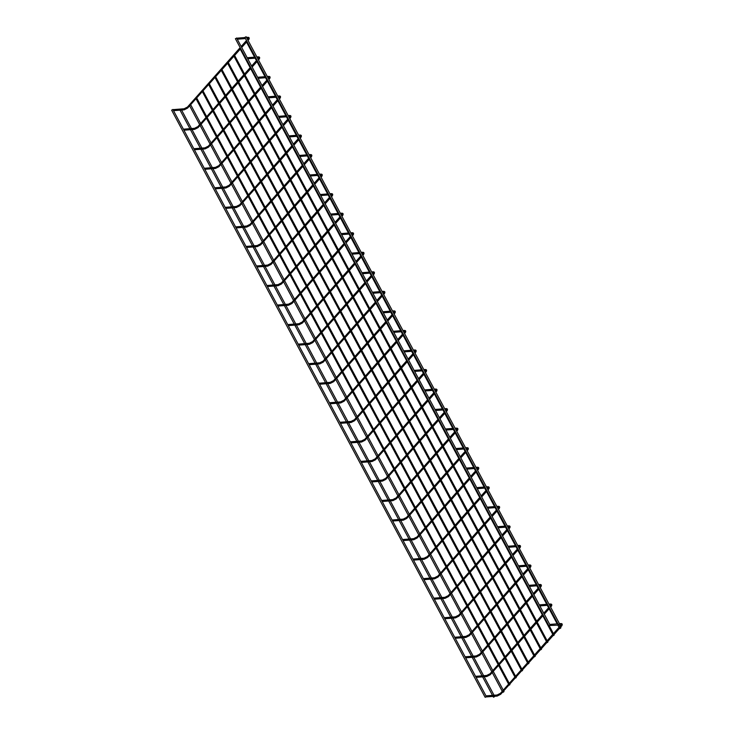<?xml version="1.0" encoding="UTF-8"?>
<svg xmlns="http://www.w3.org/2000/svg" width="734" height="734" viewBox="0 0 734 734"><rect width="100%" height="100%" fill="white"/><g stroke="black" fill="none" stroke-linecap="round" stroke-linejoin="round"><path stroke-width="1.1" d="M540.875 649.709L541.545 649.205L540.875 649.709M547.197 642.626L547.858 642.122L547.197 642.626M553.519 635.543L554.179 635.048L553.519 635.543M559.914 628.588L560.914 627.827L559.914 628.588M558.537 624.551L559.537 623.799L558.537 624.551M245.055 37.452L246.064 36.7L559.537 623.799M549.115 625.854L550.115 625.093L549.115 625.854M235.632 38.755L236.642 38.003L550.115 625.093M503.019 692.327L504.019 691.575L503.019 692.327M509.268 685.116L509.937 684.62L509.268 685.116M515.589 678.042L516.259 677.537L515.589 678.042M528.232 663.875L528.902 663.371L528.232 663.875M521.911 670.959L522.58 670.454L521.911 670.959M534.554 656.792L535.224 656.288L534.554 656.792M493.698 697.208L494.698 696.447L493.698 697.208M485.348 697.3L486.348 696.548L485.348 697.3M171.866 110.201L172.866 109.449L486.348 696.548M247.624 38.159L248.138 38.278L247.863 37.315L246.45 37.434M247.496 39.397L248.028 38.801L248.826 39.508C249.588 38.067 249.266 37.333 247.863 37.315M240.156 47.618L186.849 107.742L187.629 108.063L240.688 48.618M186.84 107.357L184.096 108.77L184.179 109.825L187.629 108.063M258.065 57.702L258.57 57.821L258.295 56.857L256.882 56.968M257.937 58.931L258.469 58.335L259.258 59.05C260.019 57.61 259.698 56.876 258.295 56.857M250.588 67.161L197.281 127.285L198.07 127.606L251.129 68.161M197.272 126.899L194.528 128.312L194.611 129.368L198.07 127.606M268.497 77.244L269.002 77.364L268.736 76.4L267.323 76.51M268.369 78.474L268.901 77.877L269.69 78.593C270.461 77.143 270.14 76.419 268.736 76.4M261.029 86.704L207.713 146.828L208.502 147.149L261.561 87.704M207.704 146.442L204.96 147.855L205.043 148.91L208.502 147.149M278.929 96.787L279.434 96.906L279.168 95.943L277.755 96.053M278.801 98.017L279.333 97.42L280.131 98.127C280.893 96.686 280.572 95.961 279.168 95.943M271.461 106.246L218.145 166.37L218.934 166.691L271.993 107.247M218.145 165.985L215.392 167.389L215.475 168.453L218.934 166.691M289.361 116.33L289.875 116.44L289.6 115.486L288.187 115.596M289.233 117.559L289.765 116.963L290.563 117.669C291.325 116.229 291.003 115.504 289.6 115.486M281.893 125.78L228.586 185.904L229.366 186.234L282.425 126.78M228.577 185.518L225.833 186.931L225.916 187.996L229.366 186.234M299.793 135.863L300.307 135.983L300.032 135.028L298.619 135.139M299.674 137.102L300.197 136.506L300.995 137.212C301.757 135.772 301.435 135.038 300.032 135.028M292.325 145.323L239.018 205.447L239.807 205.768L292.866 146.323M239.009 205.061L236.265 206.474L236.348 207.538L239.807 205.768M310.234 155.406L310.739 155.525L310.464 154.562L309.051 154.681M310.106 156.645L310.638 156.048L311.427 156.755C312.189 155.314 311.877 154.58 310.464 154.562M302.766 164.866L249.45 224.989L250.239 225.31L303.298 165.866M249.441 224.604L246.697 226.017L246.78 227.072L250.239 225.31M320.666 174.949L321.171 175.068L320.905 174.105L319.492 174.215M320.538 176.178L321.07 175.582L321.859 176.298C322.63 174.857 322.309 174.123 320.905 174.105M313.198 184.408L259.882 244.532L260.671 244.853L313.73 185.408M259.882 244.147L257.129 245.56L257.212 246.615L260.671 244.853M331.098 194.492L331.603 194.611L331.337 193.648L329.924 193.758M330.97 195.721L331.502 195.125L332.3 195.84C333.062 194.391 332.741 193.666 331.337 193.648M323.63 203.951L270.314 264.075L271.103 264.396L324.162 204.951M270.314 263.689L267.561 265.102L267.644 266.158L271.103 264.396M341.53 214.034L342.044 214.154L341.769 213.19L340.356 213.3M341.402 215.264L341.934 214.667L342.732 215.374C343.494 213.933 343.173 213.209 341.769 213.19M334.062 223.494L280.755 283.618L281.544 283.939L334.594 224.494M280.746 283.232L278.002 284.636L278.085 285.7L281.544 283.939M351.971 233.577L352.476 233.687L352.201 232.733L350.788 232.843M351.843 234.807L352.375 234.21L353.164 234.917C353.926 233.476 353.604 232.751 352.201 232.733M344.494 243.027L291.187 303.151L291.976 303.481L345.035 244.027M291.178 302.766L288.434 304.179L288.517 305.243L291.976 303.481M362.403 253.111L362.908 253.23L362.642 252.276L361.229 252.386M362.275 254.349L362.807 253.753L363.596 254.459C364.367 253.019 364.046 252.294 362.642 252.276M354.935 262.57L301.619 322.694L302.408 323.015L355.467 263.57M301.61 322.309L298.866 323.722L298.949 324.786L302.408 323.015M372.835 272.653L373.34 272.773L373.074 271.809L371.661 271.929M372.707 273.892L373.239 273.296L374.037 274.002C374.799 272.562 374.478 271.828 373.074 271.809M365.367 282.113L312.051 342.237L312.84 342.558L365.899 283.113M312.051 341.851L309.298 343.264L309.381 344.319L312.84 342.558M383.267 292.196L383.781 292.316L383.506 291.352L382.093 291.462M383.139 293.426L383.671 292.829L384.469 293.545C385.231 292.104 384.91 291.37 383.506 291.352M375.799 301.656L322.492 361.779L323.272 362.101L376.331 302.656M322.483 361.394L319.74 362.807L319.822 363.862L323.272 362.101M393.699 311.739L394.213 311.858L393.938 310.895L392.525 311.005M393.58 312.968L394.112 312.372L394.901 313.088C395.663 311.638 395.342 310.913 393.938 310.895M386.231 321.198L332.924 381.322L333.713 381.643L386.772 322.198M332.915 380.937L330.172 382.35L330.254 383.405L333.713 381.643M404.14 331.282L404.645 331.401L404.37 330.438L402.957 330.548M404.012 332.511L404.544 331.915L405.333 332.621C406.104 331.181 405.783 330.456 404.37 330.438M396.672 340.741L343.356 400.865L344.145 401.186L397.204 341.741M343.347 400.48L340.604 401.883L340.686 402.948L344.145 401.186M414.572 350.824L415.077 350.935L414.811 349.98L413.398 350.09M414.444 352.054L414.976 351.458L415.765 352.164C416.536 350.724 416.215 349.999 414.811 349.98M407.104 360.275L353.788 420.398L354.577 420.729L407.636 361.275M353.788 420.013L351.036 421.426L351.118 422.49L354.577 420.729M425.004 370.358L425.509 370.477L425.243 369.523L423.83 369.633M424.876 371.597L425.408 371L426.206 371.707C426.968 370.266 426.647 369.541 425.243 369.523M417.536 379.817L364.22 439.941L365.009 440.262L418.068 380.818M364.22 439.556L361.467 440.969L361.559 442.033L365.009 440.262M435.436 389.901L435.95 390.02L435.675 389.057L434.262 389.176M435.308 391.139L435.84 390.543L436.638 391.25C437.4 389.809 437.079 389.075 435.675 389.057M427.968 399.36L374.661 459.484L375.45 459.805L428.5 400.36M374.652 459.099L371.909 460.512L371.991 461.567L375.45 459.805M445.877 409.444L446.382 409.563L446.107 408.599L444.694 408.71M445.749 410.673L446.281 410.077L447.07 410.792C447.832 409.352 447.511 408.618 446.107 408.599M438.409 418.903L385.093 479.027L385.882 479.348L438.941 419.903M385.084 478.641L382.341 480.054L382.423 481.109L385.882 479.348M456.309 428.986L456.814 429.106L456.548 428.142L455.135 428.252M456.181 430.216L456.713 429.619L457.502 430.335C458.273 428.885 457.952 428.161 456.548 428.142M448.841 438.446L395.525 498.569L396.314 498.891L449.373 439.446M395.525 498.184L392.773 499.597L392.855 500.652L396.314 498.891M466.741 448.529L467.246 448.648L466.98 447.685L465.567 447.795M466.613 449.758L467.145 449.162L467.943 449.869C468.705 448.428 468.384 447.703 466.98 447.685M459.273 457.988L405.957 518.112L406.746 518.433L459.805 458.989M405.957 517.727L403.205 519.131L403.287 520.195L406.746 518.433M477.173 468.072L477.687 468.182L477.412 467.228L475.999 467.338M477.045 469.301L477.577 468.705L478.375 469.411C479.137 467.971 478.816 467.246 477.412 467.228M469.705 477.522L416.398 537.646L417.178 537.976L470.237 478.522M416.389 537.26L413.646 538.673L413.728 539.738L417.178 537.976M487.605 487.605L488.119 487.725L487.844 486.77L486.431 486.881M487.486 488.844L488.018 488.248L488.807 488.954C489.569 487.514 489.248 486.789 487.844 486.77M480.137 497.065L426.83 557.189L427.619 557.51L480.678 498.065M426.821 556.803L424.078 558.216L424.16 559.28L427.619 557.51M498.047 507.148L498.551 507.267L498.276 506.304L496.872 506.423M497.918 508.387L498.45 507.79L499.239 508.497C500.01 507.056 499.689 506.322 498.276 506.304M490.578 516.608L437.262 576.731L438.051 577.052L491.11 517.608M437.253 576.346L434.51 577.759L434.592 578.823L438.051 577.052M508.479 526.691L508.983 526.81L508.717 525.847L507.304 525.957M508.35 527.92L508.882 527.324L509.671 528.04C510.442 526.599 510.121 525.865 508.717 525.847M501.01 536.15L447.694 596.274L448.483 596.595L501.542 537.15M447.694 595.889L444.942 597.302L445.024 598.357L448.483 596.595M518.91 546.234L519.415 546.353L519.149 545.39L517.736 545.5M518.782 547.463L519.314 546.867L520.112 547.582C520.874 546.133 520.553 545.408 519.149 545.39M511.442 555.693L458.126 615.817L458.915 616.138L511.974 556.693M458.126 615.431L455.374 616.844L455.465 617.9L458.915 616.138M529.342 565.776L529.856 565.896L529.581 564.932L528.168 565.042M529.214 567.006L529.746 566.409L530.544 567.116C531.306 565.675 530.985 564.951 529.581 564.932M521.874 575.236L468.567 635.36L469.356 635.681L522.406 576.236M468.558 634.974L465.815 636.378L465.897 637.442L469.356 635.681M539.784 585.319L540.288 585.429L540.013 584.475L538.6 584.585M539.655 586.549L540.187 585.952L540.976 586.659C541.738 585.218 541.426 584.493 540.013 584.475M532.315 594.769L478.999 654.893L479.788 655.223L532.847 595.769M478.99 654.508L476.247 655.921L476.329 656.985L479.788 655.223M550.216 604.853L550.72 604.972L550.454 604.018L549.041 604.128M550.087 606.091L550.619 605.495L551.408 606.201C552.179 604.761 551.858 604.036 550.454 604.018M542.747 614.312L489.431 674.436L490.22 674.757L543.279 615.312M489.431 674.051L486.679 675.464L486.761 676.528L490.22 674.757M560.648 624.395L561.152 624.515L560.886 623.561L559.473 623.671M561.849 625.744L500.652 694.3L499.863 693.979L561.051 625.038L561.849 625.744C562.611 624.304 562.29 623.57 560.886 623.561M499.863 693.593L497.111 695.006L497.193 696.071L500.652 694.3M244.899 37.553L236.743 38.196M248.028 38.801L248.312 38.342L247 38.452M245.45 38.572L237.293 39.214M241.706 47.481L247.019 41.526M248.037 40.398L248.826 39.508M241.174 46.49L246.486 40.526M173.518 110.669L184.179 109.825M172.967 109.641L184.096 108.77M255.331 57.096L247.174 57.738M258.469 58.335L258.744 57.885L257.432 57.995M255.882 58.114L247.725 58.757M252.138 67.023L257.46 61.069M258.469 59.931L259.258 59.05M251.606 66.023L256.918 60.069M183.95 130.212L194.611 129.368M183.408 129.184L194.528 128.312M265.763 76.639L257.606 77.272M268.901 77.877L269.176 77.419L267.864 77.538M266.314 77.657L258.157 78.299M262.57 86.566L267.892 80.612M268.901 79.474L269.69 78.593M262.038 85.566L267.359 79.611M194.391 149.745L205.043 148.91M193.84 148.727L204.96 147.855M276.204 96.172L268.048 96.815M279.333 97.42L279.608 96.961L278.296 97.081M276.746 97.2L268.589 97.842M273.002 106.109L278.324 100.154M279.333 99.017L280.131 98.127M272.47 105.109L277.791 99.154M204.823 169.288L215.475 168.453M204.272 168.269L215.392 167.389M286.636 115.715L278.48 116.357M289.765 116.963L290.04 116.504L288.737 116.623M287.178 116.743L279.021 117.385M283.443 125.652L288.756 119.688M289.765 118.559L290.563 117.669M282.902 124.652L288.223 118.688M215.255 188.831L225.916 187.996M214.704 187.803L225.833 186.931M297.068 135.258L288.912 135.9M300.197 136.506L300.481 136.047L299.169 136.157M297.619 136.285L289.462 136.919M293.875 145.194L299.188 139.231M300.206 138.102L300.995 137.212M293.343 144.194L298.655 138.231M225.687 208.373L236.348 207.538M225.145 207.346L236.265 206.474M307.5 154.801L299.344 155.443M310.638 156.048L310.913 155.59L309.601 155.7M308.051 155.819L299.894 156.461M304.307 164.728L309.629 158.773M310.638 157.645L311.427 156.755M303.775 163.737L309.087 157.773M236.119 227.916L246.78 227.072M235.577 226.889L246.697 226.017M317.941 174.343L309.776 174.986M321.07 175.582L321.345 175.132L320.033 175.243M318.483 175.362L310.326 176.004M314.739 184.271L320.061 178.316M321.07 177.178L321.859 176.298M314.207 183.271L319.529 177.316M246.56 247.459L257.212 246.615M246.009 246.431L257.129 245.56M328.373 193.886L320.217 194.519M331.502 195.125L331.777 194.666L330.474 194.785M328.915 194.905L320.758 195.547M325.171 203.813L330.493 197.859M331.502 196.721L332.3 195.84M324.639 202.813L329.961 196.859M256.992 266.993L267.644 266.158M256.441 265.974L267.561 265.102M338.805 213.42L330.649 214.062M341.934 214.667L342.218 214.209L340.906 214.328M339.356 214.447L331.199 215.09M335.612 223.356L340.925 217.402M341.943 216.264L342.732 215.374M335.08 222.356L340.392 216.402M267.424 286.535L278.085 285.7M266.873 285.517L278.002 284.636M349.237 232.962L341.081 233.605M352.375 234.21L352.65 233.751L351.338 233.871M349.788 233.99L341.631 234.632M346.044 242.899L351.366 236.935M352.375 235.807L353.164 234.917M345.512 241.899L350.824 235.935M277.856 306.078L288.517 305.243M277.314 305.05L288.434 304.179M359.669 252.505L351.513 253.147M362.807 253.753L363.082 253.294L361.77 253.404M360.22 253.533L352.063 254.166M356.476 262.442L361.798 256.478M362.807 255.349L363.596 254.459M355.944 261.442L361.266 255.478M288.297 325.621L298.949 324.786M287.746 324.593L298.866 323.722M370.11 272.048L361.954 272.69M373.239 273.296L373.514 272.837L372.202 272.947M370.652 273.066L362.495 273.709M366.908 281.975L372.23 276.021M373.239 274.892L374.037 274.002M366.376 280.984L371.698 275.021M298.729 345.163L309.381 344.319M298.178 344.136L309.298 343.264M380.542 291.591L372.386 292.233M383.671 292.829L383.946 292.38L382.643 292.49M381.084 292.609L372.927 293.251M377.349 301.518L382.662 295.563M383.671 294.426L384.469 293.545M376.808 300.518L382.13 294.563M309.161 364.706L319.822 363.862M308.61 363.679L319.74 362.807M390.974 311.133L382.818 311.767M394.112 312.372L394.387 311.913L393.075 312.033M391.525 312.152L383.368 312.794M387.781 321.061L393.094 315.106M394.112 313.969L394.901 313.088M387.249 320.061L392.562 314.106M319.593 384.24L330.254 383.405M319.051 383.221L330.172 382.35M401.406 330.667L393.25 331.309M404.544 331.915L404.819 331.456L403.507 331.575M401.957 331.695L393.8 332.337M398.213 340.604L403.535 334.649M404.544 333.511L405.333 332.621M397.681 339.603L402.994 333.649M330.025 403.783L340.686 402.948M329.483 402.764L340.604 401.883M411.847 350.21L403.691 350.852M414.976 351.458L415.251 350.999L413.939 351.118M412.389 351.237L404.232 351.88M408.645 360.146L413.967 354.183M414.976 353.054L415.765 352.164M408.113 359.146L413.435 353.182M340.466 423.325L351.118 422.49M339.915 422.298L351.036 421.426M422.279 369.752L414.123 370.395M425.408 371L425.683 370.542L424.38 370.652M422.821 370.78L414.664 371.413M419.086 379.689L424.399 373.725M425.408 372.597L426.206 371.707M418.545 378.689L423.867 372.725M350.898 442.868L361.559 442.033M350.347 441.84L361.467 440.969M432.711 389.295L424.555 389.938M435.84 390.543L436.124 390.084L434.812 390.194M433.262 390.314L425.105 390.956M429.518 399.223L434.831 393.268M435.849 392.139L436.638 391.25M428.986 398.232L434.299 392.268M361.33 462.411L371.991 461.567M360.789 461.383L371.909 460.512M443.143 408.838L434.987 409.48M446.281 410.077L446.556 409.627L445.244 409.737M443.694 409.856L435.537 410.499M439.95 418.765L445.272 412.811M446.281 411.673L447.07 410.792M439.418 417.765L444.731 411.811M371.762 481.954L382.423 481.109M371.221 480.926L382.341 480.054M453.575 428.381L445.419 429.014M456.713 429.619L456.988 429.161L455.676 429.28M454.126 429.399L445.969 430.041M450.382 438.308L455.704 432.354M456.713 431.216L457.502 430.335M449.85 437.308L455.172 431.353M382.203 501.487L392.855 500.652M381.652 500.469L392.773 499.597M464.016 447.914L455.86 448.557M467.145 449.162L467.42 448.703L466.108 448.823M464.558 448.942L456.401 449.584M460.814 457.851L466.136 451.896M467.145 450.759L467.943 449.869M460.282 456.851L465.604 450.896M392.635 521.03L403.287 520.195M392.084 520.011L403.205 519.131M474.448 467.457L466.292 468.099M477.577 468.705L477.852 468.246L476.549 468.365M474.999 468.485L466.833 469.127M471.256 477.394L476.568 471.43M477.586 470.301L478.375 469.411M470.714 476.394L476.036 470.43M403.067 540.573L413.728 539.738M402.516 539.545L413.646 538.673M484.88 487L476.724 487.642M488.018 488.248L488.294 487.789L486.981 487.899M485.431 488.027L477.274 488.67M481.688 496.936L487 490.973M488.018 489.844L488.807 488.954M481.155 495.936L486.468 489.973M413.499 560.115L424.16 559.28M412.958 559.088L424.078 558.216M495.312 506.543L487.156 507.185M498.45 507.79L498.725 507.332L497.413 507.442M495.863 507.561L487.706 508.203M492.119 516.47L497.441 510.515M498.45 509.387L499.239 508.497M491.587 515.479L496.909 509.515M423.931 579.658L434.592 578.823M423.39 578.631L434.51 577.759M505.754 526.085L497.597 526.728M508.882 527.324L509.157 526.874L507.845 526.984M506.295 527.104L498.138 527.746M502.551 536.013L507.873 530.058M508.882 528.92L509.671 528.04M502.019 535.013L507.341 529.058M434.372 599.201L445.024 598.357M433.822 598.173L444.942 597.302M516.186 545.628L508.029 546.261M519.314 546.867L519.589 546.408L518.287 546.527M516.727 546.646L508.57 547.289M512.993 555.555L518.305 549.601M519.314 548.463L520.112 547.582M512.451 554.555L517.773 548.601M444.804 618.734L455.465 617.9M444.253 617.716L455.374 616.844M526.617 565.162L518.461 565.804M529.746 566.409L530.031 565.951L528.719 566.07M527.168 566.189L519.011 566.831M523.425 575.098L528.737 569.144M529.755 568.006L530.544 567.116M522.892 574.098L528.205 568.144M455.236 638.277L465.897 637.442M454.695 637.259L465.815 636.378M537.049 584.704L528.893 585.347M540.187 585.952L540.463 585.493L539.151 585.613M537.6 585.732L529.443 586.374M533.857 594.641L539.178 588.677M540.187 587.549L540.976 586.659M533.324 593.641L538.637 587.677M465.668 657.82L476.329 656.985M465.127 656.792L476.247 655.921M547.491 604.247L539.325 604.889M550.619 605.495L550.895 605.036L549.582 605.146M548.032 605.275L539.875 605.917M544.289 614.184L549.61 608.22M550.619 607.091L551.408 606.201M543.756 613.184L549.078 607.22M476.109 677.363L486.761 676.528M475.559 676.335L486.679 675.464M557.923 623.79L549.766 624.432M561.051 625.038L549.922 625.487M486.147 696.933L497.193 696.071M485.991 695.878L497.111 695.006M227.613 63.271L237.513 81.813M238.045 82.814L247.945 101.356M248.477 102.356L258.377 120.899M258.909 121.899L268.818 140.442M269.35 141.442L279.25 159.984M279.782 160.975L289.682 179.518M290.214 180.518L300.114 199.061M300.646 200.061L310.546 218.604M311.088 219.604L320.987 238.146M321.52 239.146L331.419 257.689M331.952 258.689L341.851 277.232M342.383 278.223L352.283 296.765M352.825 297.765L362.724 316.308M363.257 317.308L373.156 335.851M373.689 336.851L383.588 355.394M384.121 356.394L394.02 374.936M394.553 375.936L404.452 394.479M404.994 395.47L414.893 414.013M415.426 415.013L425.325 433.555M425.858 434.556L435.757 453.098M436.29 454.098L446.189 472.641M446.731 473.641L456.631 492.184M457.163 493.184L467.063 511.726M467.595 512.717L477.495 531.26M478.027 532.26L487.926 550.803M488.459 551.803L498.358 570.346M498.9 571.346L508.8 589.888M509.332 590.888L519.232 609.431M519.764 610.431L529.664 628.974M530.196 629.965L540.096 648.507M228.283 62.528L238.183 81.07M238.715 82.061L248.615 100.604M249.147 101.604L259.047 120.147M259.579 121.147L269.479 139.689M270.02 140.689L279.92 159.232M280.452 160.232L290.352 178.775M290.884 179.775L300.784 198.318M301.316 199.309L311.216 217.851M311.748 218.851L321.657 237.394M322.189 238.394L332.089 256.937M332.621 257.937L342.521 276.479M343.053 277.48L352.953 296.022M353.485 297.022L363.385 315.565M363.926 316.556L373.826 335.099M374.358 336.099L384.258 354.641M384.79 355.641L394.69 374.184M395.222 375.184L405.122 393.727M405.663 394.727L415.563 413.27M416.095 414.27L425.995 432.812M426.527 433.803L436.427 452.346M436.959 453.346L446.859 471.889M447.391 472.889L457.291 491.431M457.832 492.431L467.732 510.974M468.264 511.974L478.164 530.517M478.696 531.517L488.596 550.06M489.128 551.051L499.028 569.593M499.57 570.593L509.469 589.136M510.002 590.136L519.901 608.679M520.434 609.679L530.333 628.221M530.865 629.221L540.765 647.764M233.935 56.188L243.835 74.73M244.367 75.73L254.267 94.273M254.799 95.273L264.699 113.816M265.231 114.816L275.14 133.359M275.672 134.359L285.572 152.901M286.104 153.901L296.004 172.435M296.536 173.435L306.436 191.978M306.968 192.978L316.868 211.52M317.409 212.521L327.309 231.063M327.841 232.063L337.741 250.606M338.273 251.606L348.173 270.149M348.705 271.149L358.605 289.682M359.137 290.682L369.046 309.225M369.578 310.225L379.478 328.768M380.01 329.768L389.91 348.311M390.442 349.311L400.342 367.853M400.874 368.853L410.774 387.396M411.315 388.396L421.215 406.93M421.747 407.93L431.647 426.472M432.179 427.472L442.079 446.015M442.611 447.015L452.511 465.558M453.052 466.558L462.952 485.101M463.484 486.101L473.384 504.643M473.916 505.643L483.816 524.177M484.348 525.177L494.248 543.72M494.78 544.72L504.68 563.262M505.221 564.263L515.121 582.805M515.653 583.805L525.553 602.348M526.085 603.348L535.985 621.891M536.517 622.891L546.417 641.424M234.605 55.445L244.505 73.987M245.037 74.987L254.937 93.521M255.469 94.521L265.369 113.064M265.901 114.064L275.8 132.606M276.342 133.606L286.242 152.149M286.774 153.149L296.674 171.692M297.206 172.692L307.106 191.235M307.638 192.235L317.538 210.768M318.07 211.768L327.979 230.311M328.511 231.311L338.411 249.854M338.943 250.854L348.843 269.396M349.375 270.396L359.275 288.939M359.807 289.939L369.707 308.482M370.248 309.482L380.148 328.015M380.68 329.016L390.58 347.558M391.112 348.558L401.012 367.101M401.544 368.101L411.444 386.644M411.985 387.644L421.885 406.186M422.417 407.187L432.317 425.729M432.849 426.729L442.749 445.263M443.281 446.263L453.181 464.805M453.713 465.806L463.613 484.348M464.154 485.348L474.054 503.891M474.586 504.891L484.486 523.434M485.018 524.434L494.918 542.976M495.45 543.977L505.35 562.51M505.891 563.51L515.791 582.053M516.323 583.053L526.223 601.596M526.755 602.596L536.655 621.138M537.187 622.138L547.087 640.681M240.257 49.105L250.156 67.647M250.689 68.647L260.588 87.19M261.12 88.19L271.02 106.733M271.552 107.733L281.461 126.276M281.994 127.276L291.893 145.818M292.426 146.818L302.325 165.352M302.858 166.352L312.757 184.895M313.29 185.895L323.189 204.437M323.731 205.437L333.631 223.98M334.163 224.98L344.062 243.523M344.595 244.523L354.494 263.066M355.027 264.066L364.926 282.599M365.459 283.599L375.368 302.142M375.9 303.142L385.8 321.685M386.332 322.685L396.232 341.227M396.764 342.228L406.664 360.77M407.196 361.77L417.096 380.313M417.637 381.313L427.537 399.846M428.069 400.847L437.969 419.389M438.501 420.389L448.401 438.932M448.933 439.932L458.833 458.475M459.374 459.475L469.274 478.017M469.806 479.018L479.706 497.56M480.238 498.56L490.138 517.094M490.67 518.094L500.57 536.637M501.102 537.637L511.002 556.179M511.543 557.179L521.443 575.722M521.975 576.722L531.875 595.265M532.407 596.265L542.307 614.808M542.839 615.808L552.739 634.341M549.261 625.827L553.408 633.598M246.532 42.077L254.579 57.151M255.129 58.179L256.432 60.619M256.964 61.619L265.02 76.694M265.561 77.721L266.864 80.162M267.396 81.153L275.452 96.237M275.993 97.255L277.296 99.696M277.837 100.696L285.884 115.779M286.434 116.798L287.737 119.238M288.269 120.238L296.316 135.313M296.866 136.34L298.169 138.781M298.701 139.781L306.757 154.856M307.298 155.883L308.601 158.324M309.133 159.324L317.189 174.398M317.73 175.426L319.033 177.867M319.574 178.867L327.621 193.941M328.171 194.969L329.474 197.409M330.006 198.4L338.053 213.484M338.603 214.502L339.906 216.943M340.438 217.943L348.485 233.027M349.035 234.045L350.338 236.486M350.87 237.486L358.926 252.56M359.467 253.588L360.77 256.028M361.302 257.028L369.358 272.103M369.899 273.131L371.202 275.571M371.743 276.571L379.79 291.646M380.34 292.673L381.643 295.114M382.175 296.114L390.222 311.188M390.772 312.216L392.075 314.657M392.607 315.648L400.663 330.731M401.204 331.75L402.507 334.19M403.039 335.19L411.095 350.274M411.636 351.292L412.939 353.733M413.481 354.733L421.527 369.808M422.078 370.835L423.38 373.276M423.913 374.276L431.959 389.35M432.509 390.378L433.812 392.818M434.344 393.819L442.391 408.893M442.941 409.921L444.244 412.361M444.776 413.361L452.832 428.436M453.373 429.463L454.676 431.904M455.208 432.895L463.264 447.979M463.815 448.997L465.117 451.438M465.65 452.438L473.696 467.521M474.247 468.54L475.549 470.98M476.082 471.98L484.128 487.055M484.679 488.082L485.981 490.523M486.514 491.523L494.569 506.598M495.111 507.625L496.413 510.066M496.946 511.066L505.001 526.14M505.543 527.168L506.845 529.609M507.387 530.609L515.433 545.683M515.984 546.711L517.286 549.151M517.819 550.142L525.865 565.226M526.416 566.244L527.718 568.685M528.251 569.685L536.297 584.769M536.848 585.787L538.15 588.228M538.683 589.228L546.738 604.302M547.28 605.33L548.582 607.77M549.115 608.77L557.17 623.845M557.721 624.873L559.024 627.313M559.271 624.753L560.033 626.175M560.565 627.175L560.914 627.827M244.798 37.37L558.28 624.469M235.385 38.673L548.858 625.772M189.638 105.815L199.538 124.358M200.07 125.358L209.97 143.901M210.511 144.901L220.411 163.443M220.943 164.444L230.843 182.986M231.375 183.986L241.275 202.529M241.807 203.529L251.707 222.063M252.239 223.063L262.148 241.605M262.68 242.605L272.58 261.148M273.112 262.148L283.012 280.691M283.544 281.691L293.444 300.234M293.976 301.234L303.876 319.776M304.417 320.776L314.317 339.31M314.849 340.31L324.749 358.853M325.281 359.853L335.181 378.395M335.713 379.395L345.613 397.938M346.145 398.938L356.054 417.481M356.586 418.481L366.486 437.024M367.018 438.024L376.918 456.557M377.45 457.557L387.35 476.1M387.882 477.1L397.782 495.643M398.323 496.643L408.223 515.185M408.755 516.186L418.655 534.728M419.187 535.728L429.087 554.271M429.619 555.271L439.519 573.804M440.061 574.805L449.96 593.347M450.493 594.347L460.392 612.89M460.924 613.89L470.824 632.433M471.356 633.433L481.256 651.976M481.788 652.976L491.688 671.518M492.23 672.518L502.129 691.052M190.647 104.687L200.547 123.229M201.088 124.23L210.988 142.772M211.52 143.763L221.42 162.306M221.952 163.306L231.852 181.848M232.384 182.849L242.284 201.391M242.826 202.391L252.725 220.934M253.258 221.934L263.157 240.477M263.689 241.477L273.589 260.019M274.121 261.01L284.021 279.553M284.553 280.553L294.453 299.096M294.995 300.096L304.894 318.639M305.427 319.639L315.326 338.181M315.859 339.181L325.758 357.724M326.291 358.724L336.19 377.267M336.732 378.258L346.632 396.8M347.164 397.8L357.063 416.343M357.596 417.343L367.495 435.886M368.028 436.886L377.927 455.429M378.46 456.429L388.359 474.971M388.901 475.971L398.801 494.514M399.333 495.505L409.233 514.048M409.765 515.048L419.664 533.59M420.197 534.591L430.096 553.133M430.638 554.133L440.538 572.676M441.07 573.676L450.97 592.219M451.502 593.219L461.402 611.761M461.934 612.752L471.834 631.295M472.366 632.295L482.275 650.838M482.807 651.838L492.707 670.381M493.239 671.381L503.139 689.923M503.671 690.923L504.019 691.575M196.006 98.686L205.905 117.229M206.438 118.229L216.337 136.772M216.869 137.772L226.769 156.314M227.311 157.315L237.21 175.848M237.743 176.848L247.642 195.391M248.175 196.391L258.074 214.934M258.607 215.934L268.506 234.476M269.039 235.476L278.948 254.019M279.48 255.019L289.379 273.562M289.912 274.562L299.811 293.095M300.344 294.095L310.243 312.638M310.776 313.638L320.675 332.181M321.217 333.181L331.117 351.724M331.649 352.724L341.549 371.266M342.081 372.266L351.981 390.809M352.513 391.809L362.412 410.343M362.945 411.343L372.854 429.885M373.386 430.886L383.286 449.428M383.818 450.428L393.718 468.971M394.25 469.971L404.15 488.514M404.682 489.514L414.582 508.056M415.123 509.057L425.023 527.59M425.555 528.59L435.455 547.133M435.987 548.133L445.887 566.676M446.419 567.676L456.319 586.218M456.86 587.218L466.76 605.761M467.292 606.761L477.192 625.304M477.724 626.304L487.624 644.837M488.156 645.837L498.056 664.38M498.588 665.38L508.488 683.923M196.675 97.934L206.575 116.477M207.107 117.477L217.007 136.019M217.539 137.019L227.439 155.562M227.971 156.562L237.88 175.105M238.412 176.105L248.312 194.648M248.844 195.648L258.744 214.181M259.276 215.181L269.176 233.724M269.708 234.724L279.608 253.267M280.149 254.267L290.049 272.809M290.581 273.81L300.481 292.352M301.013 293.352L310.913 311.895M311.445 312.895L321.345 331.429M321.877 332.429L331.786 350.971M332.318 351.971L342.218 370.514M342.75 371.514L352.65 390.057M353.182 391.057L363.082 409.6M363.614 410.6L373.514 429.142M374.056 430.142L383.955 448.676M384.488 449.676L394.387 468.219M394.92 469.219L404.819 487.761M405.351 488.761L415.251 507.304M415.793 508.304L425.692 526.847M426.225 527.847L436.124 546.39M436.657 547.39L446.556 565.923M447.089 566.923L456.988 585.466M457.521 586.466L467.42 605.009M467.962 606.009L477.862 624.551M478.394 625.551L488.294 644.094M488.826 645.094L498.725 663.637M499.258 664.637L509.157 683.171M202.327 91.603L212.227 110.146M212.759 111.146L222.659 129.689M223.191 130.689L233.091 149.231M233.632 150.231L243.532 168.765M244.064 169.765L253.964 188.308M254.496 189.308L264.396 207.85M264.928 208.851L274.828 227.393M275.36 228.393L285.269 246.936M285.801 247.936L295.701 266.479M296.233 267.479L306.133 286.012M306.665 287.012L316.565 305.555M317.097 306.555L326.997 325.098M327.538 326.098L337.438 344.641M337.97 345.641L347.87 364.183M348.402 365.183L358.302 383.726M358.834 384.726L368.734 403.26M369.266 404.26L379.175 422.802M379.707 423.802L389.607 442.345M390.139 443.345L400.039 461.888M400.571 462.888L410.471 481.431M411.003 482.431L420.903 500.973M421.444 501.973L431.344 520.507M431.876 521.507L441.776 540.05M442.308 541.05L452.208 559.592M452.74 560.592L462.64 579.135M463.182 580.135L473.081 598.678M473.614 599.678L483.513 618.221M484.045 619.221L493.945 637.754M494.477 638.754L504.377 657.297M504.909 658.297L514.809 676.84M202.997 90.851L212.897 109.394M213.429 110.394L223.329 128.936M223.861 129.936L233.761 148.479M234.293 149.479L244.193 168.022M244.734 169.022L254.634 187.565M255.166 188.565L265.066 207.098M265.598 208.098L275.498 226.641M276.03 227.641L285.93 246.184M286.471 247.184L296.371 265.726M296.903 266.726L306.803 285.269M307.335 286.269L317.235 304.812M317.767 305.812L327.667 324.345M328.199 325.346L338.108 343.888M338.64 344.888L348.54 363.431M349.072 364.431L358.972 382.974M359.504 383.974L369.404 402.516M369.936 403.517L379.836 422.059M380.377 423.059L390.277 441.593M390.809 442.593L400.709 461.136M401.241 462.136L411.141 480.678M411.673 481.678L421.573 500.221M422.105 501.221L432.014 519.764M432.546 520.764L442.446 539.306M442.978 540.307L452.878 558.84M453.41 559.84L463.31 578.383M463.842 579.383L473.742 597.926M474.283 598.926L484.183 617.468M484.715 618.468L494.615 637.011M495.147 638.011L505.047 656.554M505.579 657.554L515.479 676.087M214.97 77.437L224.87 95.98M225.402 96.98L235.302 115.522M235.834 116.522L245.734 135.065M246.275 136.065L256.175 154.608M256.707 155.608L266.607 174.142M267.139 175.142L277.039 193.684M277.571 194.684L287.471 213.227M288.003 214.227L297.903 232.77M298.444 233.77L308.344 252.312M308.876 253.313L318.776 271.855M319.308 272.855L329.208 291.389M329.74 292.389L339.64 310.932M340.181 311.932L350.081 330.474M350.613 331.474L360.513 350.017M361.045 351.017L370.945 369.56M371.477 370.56L381.377 389.103M381.909 390.103L391.818 408.636M392.351 409.636L402.25 428.179M402.782 429.179L412.682 447.722M413.214 448.722L423.114 467.264M423.646 468.264L433.546 486.807M434.088 487.807L443.987 506.35M444.52 507.35L454.419 525.883M454.952 526.884L464.851 545.426M465.384 546.426L475.283 564.969M475.815 565.969L485.724 584.512M486.257 585.512L496.156 604.054M496.689 605.055L506.588 623.597M507.121 624.597L517.02 643.131M517.553 644.131L527.452 662.674M215.64 76.694L225.54 95.227M226.072 96.227L235.972 114.77M236.504 115.77L246.404 134.313M246.936 135.313L256.836 153.856M257.377 154.856L267.277 173.398M267.809 174.398L277.709 192.941M278.241 193.941L288.141 212.475M288.673 213.475L298.573 232.017M299.114 233.017L309.014 251.56M309.546 252.56L319.446 271.103M319.978 272.103L329.878 290.646M330.41 291.646L340.31 310.188M340.842 311.188L350.742 329.722M351.283 330.722L361.183 349.265M361.715 350.265L371.615 368.807M372.147 369.808L382.047 388.35M382.579 389.35L392.479 407.893M393.02 408.893L402.92 427.436M403.452 428.436L413.352 446.969M413.884 447.969L423.784 466.512M424.316 467.512L434.216 486.055M434.748 487.055L444.657 505.598M445.189 506.598L455.089 525.14M455.621 526.14L465.521 544.683M466.053 545.683L475.953 564.217M476.485 565.217L486.385 583.759M486.926 584.759L496.826 603.302M497.358 604.302L507.258 622.845M507.79 623.845L517.69 642.388M518.222 643.388L528.122 661.93M208.649 84.52L218.548 103.063M219.081 104.063L228.98 122.606M229.513 123.606L239.412 142.148M239.954 143.148L249.854 161.691M250.386 162.682L260.286 181.225M260.818 182.225L270.718 200.767M271.25 201.767L281.15 220.31M281.682 221.31L291.582 239.853M292.123 240.853L302.023 259.396M302.555 260.396L312.455 278.938M312.987 279.929L322.887 298.472M323.419 299.472L333.319 318.015M333.86 319.015L343.76 337.557M344.292 338.558L354.192 357.1M354.724 358.1L364.624 376.643M365.156 377.643L375.056 396.186M375.588 397.177L385.497 415.719M386.029 416.719L395.929 435.262M396.461 436.262L406.361 454.805M406.893 455.805L416.793 474.347M417.325 475.348L427.225 493.89M427.766 494.89L437.666 513.433M438.198 514.424L448.098 532.967M448.63 533.967L458.53 552.509M459.062 553.509L468.962 572.052M469.494 573.052L479.403 591.595M479.935 592.595L489.835 611.138M490.367 612.138L500.267 630.68M500.799 631.671L510.699 650.214M511.231 651.214L521.131 669.757M209.318 83.768L219.218 102.31M219.75 103.31L229.65 121.853M230.182 122.853L240.082 141.396M240.614 142.396L250.514 160.939M251.056 161.939L260.955 180.481M261.488 181.482L271.387 200.024M271.919 201.015L281.819 219.558M282.351 220.558L292.251 239.101M292.793 240.101L302.692 258.643M303.225 259.643L313.124 278.186M313.657 279.186L323.556 297.729M324.089 298.729L333.988 317.272M334.521 318.262L344.429 336.805M344.962 337.805L354.861 356.348M355.394 357.348L365.293 375.891M365.826 376.891L375.725 395.433M376.258 396.433L386.157 414.976M386.699 415.976L396.599 434.519M397.131 435.51L407.031 454.052M407.563 455.052L417.462 473.595M417.995 474.595L427.894 493.138M428.427 494.138L438.336 512.681M438.868 513.681L448.768 532.223M449.3 533.223L459.2 551.766M459.732 552.757L469.632 571.3M470.164 572.3L480.064 590.842M480.605 591.843L490.505 610.385M491.037 611.385L500.937 629.928M501.469 630.928L511.369 649.471M511.901 650.471L521.801 669.013M221.292 70.354L231.192 88.897M231.724 89.897L241.624 108.439M242.156 109.439L252.056 127.982M252.588 128.982L262.497 147.525M263.029 148.525L272.929 167.058M273.461 168.058L283.361 186.601M283.893 187.601L293.793 206.144M294.325 207.144L304.225 225.687M304.766 226.687L314.666 245.229M315.198 246.229L325.098 264.772M325.63 265.772L335.53 284.306M336.062 285.306L345.962 303.848M346.503 304.849L356.403 323.391M356.935 324.391L366.835 342.934M367.367 343.934L377.267 362.477M377.799 363.477L387.699 382.019M388.231 383.02L398.131 401.553M398.672 402.553L408.572 421.096M409.104 422.096L419.004 440.639M419.536 441.639L429.436 460.181M429.968 461.181L439.868 479.724M440.409 480.724L450.309 499.267M450.841 500.267L460.741 518.8M461.273 519.8L471.173 538.343M471.705 539.343L481.605 557.886M482.137 558.886L492.046 577.429M492.578 578.429L502.478 596.971M503.01 597.971L512.91 616.514M513.442 617.514L523.342 636.048M523.874 637.048L533.774 655.59M221.962 69.611L231.861 88.144M232.394 89.144L242.293 107.687M242.826 108.687L252.725 127.23M253.258 128.23L263.157 146.772M263.699 147.773L273.599 166.315M274.131 167.315L284.03 185.858M284.563 186.858L294.462 205.392M294.995 206.392L304.894 224.934M305.436 225.934L315.336 244.477M315.868 245.477L325.768 264.02M326.3 265.02L336.2 283.563M336.732 284.563L346.632 303.105M347.164 304.105L357.063 322.639M357.605 323.639L367.505 342.182M368.037 343.182L377.937 361.724M378.469 362.724L388.369 381.267M388.901 382.267L398.801 400.81M399.342 401.81L409.242 420.353M409.774 421.353L419.674 439.886M420.206 440.886L430.106 459.429M430.638 460.429L440.538 478.972M441.07 479.972L450.979 498.514M451.511 499.515L461.411 518.057M461.943 519.057L471.843 537.6M472.375 538.6L482.275 557.134M482.807 558.134L492.707 576.676M493.248 577.676L503.148 596.219M503.68 597.219L513.58 615.762M514.112 616.762L524.012 635.305M524.544 636.305L534.444 654.847M180.023 110.155L189.913 128.67M190.464 129.698L200.345 148.213M200.896 149.241L210.786 167.756M211.328 168.783L221.218 187.298M221.76 188.317L231.65 206.841M232.201 207.86L242.082 226.375M242.633 227.402L252.514 245.918M253.065 246.945L262.956 265.46M263.497 266.488L273.387 285.003M273.929 286.031L283.819 304.546M284.37 305.564L294.251 324.089M294.802 325.107L304.693 343.622M305.234 344.65L315.125 363.165M315.666 364.192L325.557 382.708M326.107 383.735L335.988 402.25M336.539 403.278L346.42 421.793M346.971 422.812L356.862 441.336M357.403 442.354L367.294 460.869M367.844 461.897L377.726 480.412M378.276 481.44L388.158 499.955M388.708 500.983L398.599 519.498M399.14 520.525L409.031 539.04M409.572 540.059L419.463 558.583M420.013 559.602L429.895 578.117M430.445 579.144L440.327 597.659M440.877 598.687L450.768 617.202M451.309 618.23L461.2 636.745M461.75 637.773L471.632 656.288M472.182 657.306L482.064 675.831M482.614 676.849L492.505 695.364M493.046 696.392L493.441 697.126M181.582 110.036L191.464 128.551M192.014 129.579L201.896 148.094M202.446 149.112L212.337 167.636M212.878 168.655L222.769 187.17M223.31 188.198L233.201 206.713M233.751 207.74L243.633 226.255M244.183 227.283L254.074 245.798M254.615 246.826L264.506 265.341M265.047 266.359L274.938 284.884M275.489 285.902L285.37 304.417M285.921 305.445L295.802 323.96M296.353 324.988L306.243 343.503M306.784 344.53L316.675 363.046M317.226 364.073L327.107 382.588M327.658 383.607L337.539 402.131M338.09 403.149L347.98 421.665M348.522 422.692L358.412 441.207M358.954 442.235L368.844 460.75M369.395 461.778L379.276 480.293M379.827 481.321L389.708 499.836M390.259 500.854L400.149 519.378M400.691 520.397L410.581 538.912M411.132 539.94L421.013 558.455M421.564 559.482L431.445 577.997M431.996 579.025L441.886 597.54M442.428 598.568L452.318 617.083M452.86 618.101L462.75 636.626M463.301 637.644L473.182 656.159M473.733 657.187L483.623 675.702M484.165 676.73L494.055 695.245M171.609 110.118L485.091 697.217"/></g></svg>
